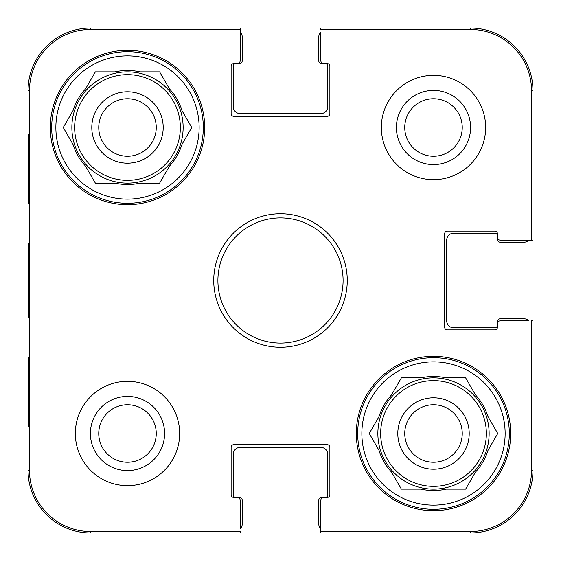 <?xml version="1.0" encoding="UTF-8"?>
<svg xmlns="http://www.w3.org/2000/svg" width="561" height="561" viewBox="0 0 561 561"><rect width="100%" height="100%" fill="white"/><g stroke="black" fill="none" stroke-linecap="round" stroke-linejoin="round"><path stroke-width="0.84" d="M404.747 127.501A28.751 28.751 0 0 1 447.874 102.6A28.751 28.751 0 0 1 447.874 152.396A28.751 28.751 0 0 1 404.747 127.501M98.75 433.499A28.751 28.751 0 0 1 141.877 408.604A28.751 28.751 0 0 1 141.877 458.4A28.751 28.751 0 0 1 98.75 433.499M462.25 433.499A28.751 28.751 0 0 1 419.123 458.4A28.751 28.751 0 0 1 419.123 408.604A28.751 28.751 0 0 1 462.25 433.499M156.253 127.501A28.751 28.751 0 0 1 113.126 152.396A28.751 28.751 0 0 1 113.126 102.6A28.751 28.751 0 0 1 156.253 127.501M470.356 29.481A61.156 61.156 0 0 1 531.519 90.644L531.519 240.164L532.95 240.164L532.95 90.644A62.594 62.594 0 0 0 470.356 28.05L320.836 28.05L320.836 29.481L470.356 29.481L470.356 28.05M29.481 90.644A61.156 61.156 0 0 1 90.644 29.481L240.164 29.481L240.164 28.05L90.644 28.05A62.594 62.594 0 0 0 28.05 90.644L28.05 470.356A62.594 62.594 0 0 0 90.644 532.95L240.164 532.95L240.164 531.519L90.644 531.519A61.156 61.156 0 0 1 29.481 470.356L29.481 90.644L28.05 90.644M531.519 470.356A61.156 61.156 0 0 1 470.356 531.519L320.836 531.519L320.836 532.95L470.356 532.95A62.594 62.594 0 0 0 532.95 470.356L532.95 320.836L531.519 320.836L531.519 470.356L532.95 470.356M320.836 528.876A6.956 6.956 0 0 1 318.753 523.911L318.753 500.265A2.784 2.784 0 0 1 321.53 497.481L325.008 497.481A2.784 2.784 0 0 0 327.792 494.697L327.792 454.361A6.956 6.956 0 0 0 320.836 447.412L240.164 447.412A6.956 6.956 0 0 0 233.208 454.361L233.208 494.697A2.784 2.784 0 0 0 235.992 497.481L239.47 497.481A2.784 2.784 0 0 1 242.247 500.265L242.247 523.911A6.956 6.956 0 0 1 240.164 528.876L240.164 500.265A2.784 2.784 0 0 0 237.38 497.481L233.902 497.481A2.784 2.784 0 0 1 231.125 494.697L231.125 447.412A2.784 2.784 0 0 1 233.902 444.628L327.098 444.628A2.784 2.784 0 0 1 329.875 447.412L329.875 494.697A2.784 2.784 0 0 1 327.098 497.481L323.62 497.481A2.784 2.784 0 0 0 320.836 500.265L320.836 531.519M240.164 32.124A6.956 6.956 0 0 1 242.247 37.089L242.247 60.735A2.784 2.784 0 0 1 239.47 63.519L235.992 63.519A2.784 2.784 0 0 0 233.208 66.303L233.208 106.639A6.956 6.956 0 0 0 240.164 113.588L320.836 113.588A6.956 6.956 0 0 0 327.792 106.639L327.792 66.303A2.784 2.784 0 0 0 325.008 63.519L321.53 63.519A2.784 2.784 0 0 1 318.753 60.735L318.753 37.089A6.956 6.956 0 0 1 320.836 32.124L320.836 60.735A2.784 2.784 0 0 0 323.62 63.519L327.098 63.519A2.784 2.784 0 0 1 329.875 66.303L329.875 113.588A2.784 2.784 0 0 1 327.098 116.372L233.902 116.372A2.784 2.784 0 0 1 231.125 113.588L231.125 66.303A2.784 2.784 0 0 1 233.902 63.519L237.38 63.519A2.784 2.784 0 0 0 240.164 60.735L240.164 29.481M528.876 240.164A6.956 6.956 0 0 1 523.911 242.247L500.265 242.247A2.784 2.784 0 0 1 497.481 239.47L497.481 235.992A2.784 2.784 0 0 0 494.697 233.208L453.667 233.208A6.956 6.956 0 0 0 446.71 240.164L446.71 320.836A6.956 6.956 0 0 0 453.667 327.792L494.697 327.792A2.784 2.784 0 0 0 497.481 325.008L497.481 321.53A2.784 2.784 0 0 1 500.265 318.753L523.911 318.753A6.956 6.956 0 0 1 528.876 320.836L500.265 320.836A2.784 2.784 0 0 0 497.481 323.62L497.481 327.098A2.784 2.784 0 0 1 494.697 329.875L447.412 329.875A2.784 2.784 0 0 1 444.628 327.098L444.628 233.902A2.784 2.784 0 0 1 447.412 231.125L494.697 231.125A2.784 2.784 0 0 1 497.481 233.902L497.481 237.38A2.784 2.784 0 0 0 500.265 240.164L531.519 240.164M179.66 433.499A52.159 52.159 0 0 1 101.422 478.673A52.159 52.159 0 0 1 101.422 388.331A52.159 52.159 0 0 1 179.66 433.499M485.658 127.501A52.159 52.159 0 0 1 407.419 172.669A52.159 52.159 0 0 1 407.419 82.327A52.159 52.159 0 0 1 485.658 127.501M510.692 433.499A77.194 77.194 0 0 1 394.902 500.356A77.194 77.194 0 0 1 394.902 366.649A77.194 77.194 0 0 1 510.692 433.499M204.695 127.501A77.194 77.194 0 0 1 88.904 194.351A77.194 77.194 0 0 1 88.904 60.644A77.194 77.194 0 0 1 204.695 127.501M213.734 280.5A66.766 66.766 0 0 0 313.88 338.318A66.766 66.766 0 0 0 313.88 222.682A66.766 66.766 0 0 0 213.734 280.5M217.906 280.5A62.594 62.594 0 0 1 311.797 226.293A62.594 62.594 0 0 1 311.797 334.707A62.594 62.594 0 0 1 217.906 280.5M396.403 127.501A37.096 37.096 0 0 0 452.047 159.626A37.096 37.096 0 0 0 452.047 95.377A37.096 37.096 0 0 0 396.403 127.501M90.405 433.499A37.096 37.096 0 0 0 146.049 465.623A37.096 37.096 0 0 0 146.049 401.374A37.096 37.096 0 0 0 90.405 433.499M28.906 204.001L28.541 204.001L28.541 134.458L28.906 134.458L28.906 204.001L28.541 204.001M28.906 426.542L28.541 426.542L28.541 356.999L28.906 356.999L28.906 426.542L28.541 426.542M28.239 280.486L28.569 317.701L28.562 243.348L28.239 280.486M28.541 356.999L28.906 356.999M28.541 134.458L28.906 134.458M357.694 433.499A75.805 75.805 0 0 1 471.401 367.855A75.805 75.805 0 0 1 471.401 499.15A75.805 75.805 0 0 1 357.694 433.499M361.866 433.499A71.633 71.633 0 0 1 469.319 371.466A71.633 71.633 0 0 1 469.319 495.538A71.633 71.633 0 0 1 361.866 433.499M379.061 416.521A57.026 57.026 0 0 1 391.578 394.839L401.381 377.862L420.981 377.862A57.026 57.026 0 0 1 446.016 377.862L465.623 377.862L475.426 394.839A57.026 57.026 0 0 1 487.944 416.521L497.74 433.499L487.944 450.476A57.026 57.026 0 0 1 475.426 472.159L465.623 489.136L446.016 489.136A57.026 57.026 0 0 1 420.981 489.136L401.381 489.136L391.578 472.159A57.026 57.026 0 0 1 379.061 450.476L369.257 433.499L379.061 416.521M377.862 433.499A55.637 55.637 0 0 1 461.317 385.316A55.637 55.637 0 0 1 461.317 481.682A55.637 55.637 0 0 1 377.862 433.499M469.206 433.499A35.708 35.708 0 0 0 415.645 402.581A35.708 35.708 0 0 0 415.645 464.424A35.708 35.708 0 0 0 469.206 433.499M51.696 127.501A75.805 75.805 0 0 1 165.404 61.85A75.805 75.805 0 0 1 165.404 193.145A75.805 75.805 0 0 1 51.696 127.501M55.869 127.501A71.633 71.633 0 0 1 163.314 65.462A71.633 71.633 0 0 1 163.314 189.534A71.633 71.633 0 0 1 55.869 127.501M73.056 110.524A57.026 57.026 0 0 1 85.574 88.841L95.377 71.864L114.984 71.864A57.026 57.026 0 0 1 140.019 71.864L159.619 71.864L169.422 88.841A57.026 57.026 0 0 1 181.939 110.524L191.743 127.501L181.939 144.479A57.026 57.026 0 0 1 169.422 166.161L159.619 183.138L140.019 183.138A57.026 57.026 0 0 1 114.984 183.138L95.377 183.138L85.574 166.161A57.026 57.026 0 0 1 73.056 144.479L63.26 127.501L73.056 110.524M71.864 127.501A55.637 55.637 0 0 1 155.32 79.318A55.637 55.637 0 0 1 155.32 175.684A55.637 55.637 0 0 1 71.864 127.501M163.202 127.501A35.708 35.708 0 0 0 109.647 96.576A35.708 35.708 0 0 0 109.647 158.419A35.708 35.708 0 0 0 163.202 127.501M144.703 202.752A156.477 156.477 0 0 1 145.664 201.097M201.097 145.664A156.477 156.477 0 0 1 202.752 144.703M359.903 415.336A156.477 156.477 0 0 1 358.248 416.297M416.297 358.248A156.477 156.477 0 0 1 415.336 359.903M532.95 90.644L531.519 90.644M90.644 28.05L90.644 29.481M28.05 470.356L29.481 470.356M90.644 532.95L90.644 531.519M470.356 532.95L470.356 531.519M380.646 433.499A52.853 52.853 0 0 1 459.929 387.728A52.853 52.853 0 0 1 459.929 479.276A52.853 52.853 0 0 1 380.646 433.499M74.648 127.501A52.853 52.853 0 0 1 153.924 81.724A52.853 52.853 0 0 1 153.924 173.272A52.853 52.853 0 0 1 74.648 127.501"/></g></svg>

